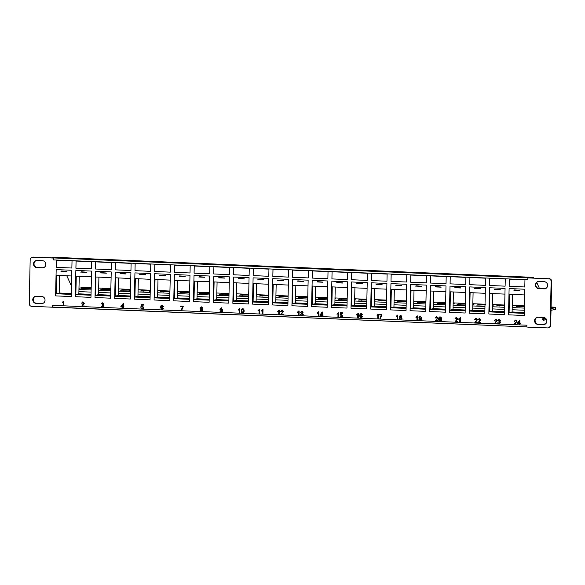 <?xml version="1.0" encoding="UTF-8"?>
<svg xmlns="http://www.w3.org/2000/svg" width="585" height="585" viewBox="0 0 585 585"><rect width="100%" height="100%" fill="white"/><g stroke="black" fill="none" stroke-linecap="round" stroke-linejoin="round"><path stroke-width="0.88" d="M547.611 285.436A3.583 3.422 -101.6 0 0 544.262 281.721L538.836 281.495A3.583 3.422 -101.6 0 0 535.348 285.341A3.583 3.422 -101.6 0 0 538.683 288.639L544.109 288.866A3.583 3.422 -101.6 0 0 547.611 285.436M63.816 305.706L63.253 305.684L63.326 302.116L62.295 302.752L62.31 302.211L63.911 301.129L63.816 305.706L63.268 305.677L63.341 302.116M83.794 303.235L83.026 302.452L81.6 303.162L83.033 301.933L84.357 303.249L82.207 305.889L84.357 305.977L84.342 306.562L81.476 306.445L83.794 303.235L82.756 302.474M82.58 301.962L81.615 303.162L82.163 303.242M102.719 306.862L103.603 305.992L102.434 305.151L102.507 304.624L103.421 303.966L102.77 303.286L101.454 303.878L102.763 302.759L103.984 303.973L103.37 304.851L104.167 306.014L102.689 307.388L101.351 306.043L102.967 306.847M102.741 306.862L103.625 305.984L102.434 305.151L102.521 304.624M102.784 303.279L103.443 303.966L102.858 304.609M103.077 307.366L101.373 306.043M122.755 308.171L122.777 307.059L120.868 306.979L120.883 306.394L123.413 303.681L123.355 306.496L123.918 306.518L123.318 308.193L122.755 308.171L122.799 307.052L120.883 306.971L123.033 303.666M141.424 304.434L140.927 306.759L142.25 306.46L143.106 307.483L142.206 308.514L143.091 307.491L142.235 306.46L140.912 306.759L141.409 304.434L143.493 304.522L143.479 305.107L141.855 305.041L141.614 306.211L142.396 305.94L143.654 307.476L143.296 308.536L142.17 309.041L140.839 307.695L142.418 308.5M141.614 306.211L142.396 305.94L141.614 306.211M142.192 309.041L140.853 307.695M163.376 306.467L161.606 305.882L161.05 307.381L162.133 306.825L163.398 308.368L161.979 309.874L160.487 307.608L160.999 305.714L162.14 305.238L163.376 306.467L161.621 305.882M162.316 309.845L160.502 307.6L161.021 305.706L161.745 305.268M239.799 313.07L239.236 313.048L239.309 309.48L238.285 310.116L239.536 308.478L239.799 313.07M241.254 310.869C241.144 309.597 241.627 308.843 242.709 308.609C243.777 308.931 244.223 309.721 244.062 310.993C244.172 312.266 243.689 313.019 242.607 313.246L241.642 312.763L241.269 310.869C241.159 309.589 241.642 308.836 242.724 308.609M242.965 313.216L241.656 312.763L241.269 310.869M378.202 318.862L377.749 318.84L377.822 315.22L376.894 315.893L378.298 314.225L378.202 318.862L377.764 318.84L377.837 315.213M379.424 314.927L379.438 314.394L381.771 314.489L381.764 314.927L380.308 318.949L379.855 318.927L381.303 315.008L379.424 314.927L379.453 314.394M397.734 319.681L397.171 319.651L397.244 316.09L396.213 316.719L396.228 316.178L397.829 315.103L397.734 319.681L397.186 319.651L397.259 316.083M400.542 319.856L399.182 318.386L400.038 317.26L399.379 316.324L400.63 315.22L401.851 316.441L401.186 317.311L401.975 318.525L400.542 319.856L399.167 318.394L400.023 317.26L399.394 316.317L400.652 315.22M400.257 315.249L400.63 315.22M417.471 320.507L416.908 320.478L416.988 316.916L415.957 317.545L415.972 317.004L417.566 315.929L417.471 320.507L416.929 320.478L417.003 316.909M420.184 320.149L421.171 318.474L420.154 319.03L418.94 317.509L420.322 316.046L421.741 318.298C421.843 319.651 421.31 320.441 420.147 320.675L418.955 319.454L420.41 320.127M420.176 319.03L418.962 317.501L419.986 316.068M420.162 320.675L418.977 319.447M457.755 321.604L457.741 322.189L454.874 322.072L457.192 318.854L456.424 318.079L454.998 318.788L456.432 317.553L457.755 318.876L455.613 321.516L457.755 321.604M455.986 317.589L455.013 318.781L455.561 318.862M460.329 322.298L459.766 322.276L459.839 318.708L458.815 319.344L458.83 318.803L460.424 317.721L460.329 322.298L459.781 322.269L459.861 318.708M477.499 322.43L477.484 323.015L474.618 322.898L476.936 319.681L476.168 318.905L474.742 319.615L476.175 318.379L477.499 319.702L475.349 322.342L477.499 322.43M475.722 318.415L474.757 319.607L475.305 319.688M478.055 322.635L480.329 319.82L479.539 319.044L478.113 319.754L479.546 318.525L480.87 319.841L478.727 322.481L480.87 322.569L480.855 323.154L477.989 323.037L480.307 319.827L479.276 319.066M479.1 318.554L478.135 319.754L478.676 319.834M497.235 323.256L497.228 323.841L494.354 323.724L496.68 320.507L495.912 319.732L494.486 320.441L495.919 319.205L497.235 320.529L495.093 323.169L497.235 323.256M495.466 319.242L494.5 320.434L495.042 320.514M499.239 323.454L500.124 322.584L498.954 321.743L499.02 321.216L499.941 320.558L499.283 319.878L497.974 320.47L499.283 319.351L500.504 320.565L499.882 321.443L500.687 322.606L499.21 323.98L497.872 322.635L499.48 323.439M499.254 323.454L500.138 322.576L498.954 321.743L499.042 321.216M499.305 319.871L499.956 320.558L499.371 321.202M498.932 319.373L497.989 320.463L498.537 320.543M499.224 323.98L497.886 322.635M516.979 324.083L516.965 324.668L514.098 324.551L516.416 321.333L515.648 320.558L514.222 321.267L515.656 320.032L516.979 321.355L514.837 323.995L516.979 324.083M515.209 320.068L515.656 320.032M519.275 324.763L519.297 323.651L517.381 323.571L517.396 322.986L519.933 320.273L519.875 323.088L520.431 323.11L520.423 323.695L519.86 323.673L519.838 324.785L519.275 324.763L519.312 323.644L517.403 323.563L519.553 320.258M75.911 268.201L91.567 268.859L91.713 261.707L76.057 261.056L75.911 268.201L91.567 268.851M95.772 261.875L95.618 269.02L111.26 269.678L111.406 262.533L95.75 261.875L95.604 269.027L111.26 269.678M115.296 269.853L130.952 270.504L131.099 263.36L115.442 262.702L115.296 269.853L130.952 270.504M135.157 263.528L135.003 270.672L150.645 271.33L150.791 264.179L135.135 263.528L134.989 270.672L150.645 271.323M154.681 271.498L170.337 272.157L170.484 265.005L154.828 264.347L154.681 271.498L170.337 272.149M174.374 272.325L190.03 272.976L190.176 265.831L174.52 265.173L174.374 272.325L190.03 272.976M194.235 265.999L194.081 273.144L209.722 273.802L209.869 266.65L194.213 265.999L194.066 273.144L209.722 273.795M213.759 273.97L229.415 274.628L229.561 267.477L213.905 266.818L213.759 273.97L229.415 274.621M233.62 267.645L233.466 274.789L249.108 275.447L249.254 268.303L233.598 267.645L233.452 274.796L249.108 275.447M253.312 268.471L253.159 275.615L268.8 276.274L268.946 269.122L253.29 268.471L253.144 275.615L268.8 276.266M272.837 276.442L288.493 277.1L288.639 269.948L272.983 269.297L272.837 276.442L288.493 277.093M292.697 270.116L292.544 277.261L308.185 277.919L308.332 270.775L292.675 270.116L292.529 277.268L308.185 277.919M312.222 278.087L327.878 278.745L328.024 271.594L312.368 270.943L312.222 278.087L327.878 278.745M332.083 271.769L331.929 278.913L347.57 279.571L347.717 272.42L332.061 271.769L331.914 278.913L347.57 279.564M351.775 272.588L351.622 279.732L367.263 280.39L367.417 273.246L351.753 272.588L351.607 279.74L367.263 280.39M371.299 280.566L386.956 281.217L387.109 274.072L371.453 273.414L371.299 280.566L386.956 281.217M391.16 274.241L391.007 281.385L406.648 282.043L406.802 274.892L391.146 274.241L390.992 281.385L406.648 282.036M410.685 282.211L426.341 282.869L426.494 275.718L410.838 275.06L410.685 282.211L426.341 282.862M430.545 275.886L430.392 283.03L446.033 283.688L446.187 276.544L430.531 275.886L430.377 283.038L446.033 283.688M450.238 276.712L450.084 283.857L465.726 284.515L465.879 277.363L450.223 276.712L450.07 283.857L465.726 284.507M469.762 284.683L485.418 285.341L485.572 278.189L469.916 277.531L469.762 284.683L485.418 285.334M489.623 278.358L489.469 285.502L505.111 286.16L505.264 279.016L489.608 278.358L489.455 285.509L505.111 286.16M509.147 286.328L524.803 286.986L524.957 279.835L509.301 279.184L509.147 286.328L524.803 286.979M91.523 271.089L75.86 270.438L75.311 296.705L90.968 297.363L91.523 271.089L75.86 270.438L75.743 276.157L91.399 276.807L91.523 271.089M56.387 260.23L56.233 267.374L71.875 268.032L72.021 260.888L56.365 260.23L56.218 267.374L71.875 268.032M71.823 270.27L56.167 269.612L55.619 295.886L71.275 296.536L71.823 270.27L56.167 269.612L56.05 275.33L71.706 275.988L71.823 270.27M36.116 303.381L41.542 303.608A3.583 3.422 -101.6 0 0 45.045 300.178A3.583 3.422 -101.6 0 0 41.696 296.463L36.263 296.237A3.583 3.422 -101.6 0 0 32.782 300.083A3.583 3.422 -101.6 0 0 36.116 303.381L42.047 303.505A3.583 3.422 -101.6 0 0 42.588 303.483M543.516 317.465L538.083 317.231A3.583 3.422 -101.6 0 0 534.595 321.085A3.583 3.422 -101.6 0 0 537.937 324.382L543.363 324.609A3.583 3.422 -101.6 0 0 546.865 321.18A3.583 3.422 -101.6 0 0 543.516 317.465M36.862 267.645L42.295 267.871A3.583 3.422 -101.6 0 0 45.798 264.435A3.583 3.422 -101.6 0 0 42.442 260.72L37.016 260.493A3.583 3.422 -101.6 0 0 33.528 264.34A3.583 3.422 -101.6 0 0 36.862 267.645L42.793 267.769A3.583 3.422 -101.6 0 0 43.341 267.74M53.535 258.051L32.694 257.181A2.581 2.464 -101.6 0 0 30.171 259.652L29.25 303.652A2.581 2.464 -101.6 0 0 31.663 306.328L52.504 307.198L52.54 305.348L526.888 325.194L526.844 327.052L547.684 327.922A2.581 2.464 -101.6 0 0 550.207 325.45L551.128 281.451A2.581 2.464 -101.6 0 0 548.715 278.774L527.875 277.904L527.838 279.754L53.491 259.908A1.857 0.534 -87.6 0 1 54.032 257.956L53.535 258.051L53.491 259.908M95.048 295.388L110.704 296.039L110.66 298.189L111.216 271.915L95.56 271.257L95.004 297.531L110.66 298.189L95.004 297.531L95.048 295.388L95.552 295.286L95.933 276.998L95.552 295.286L98.558 294.664L98.923 277.122M114.74 296.207L130.396 296.866L130.353 299.008L130.908 272.742L115.252 272.083L114.697 298.357L130.353 299.008L114.697 298.357L114.74 296.207L115.245 296.105L115.625 277.824L115.245 296.105L118.25 295.491L118.616 277.948M134.433 297.034L150.089 297.692L150.045 299.834L150.601 273.561L134.945 272.91L134.389 299.176L150.045 299.834L134.389 299.176L134.433 297.034L134.938 296.931L135.318 278.65L134.938 296.931L137.943 296.317L138.309 278.774M154.126 297.86L169.782 298.511L169.738 300.661L170.293 274.387L154.637 273.729L154.082 300.003L169.738 300.661L154.082 300.003L154.126 297.86L154.63 297.758L155.01 279.469L154.63 297.758L157.636 297.136L158.001 279.593M173.818 298.679L189.474 299.337L189.43 301.48L189.986 275.213L174.33 274.555L173.774 300.829L189.43 301.48L173.774 300.829L173.818 298.679L174.323 298.577L174.703 280.295L174.323 298.577L177.328 297.962L177.694 280.42M193.511 299.505L209.167 300.163L209.123 302.306L209.679 276.032L194.023 275.381L193.467 301.648L209.123 302.306L193.467 301.648L193.511 299.505L194.015 299.403L194.395 281.122L194.015 299.403L197.021 298.789L197.386 281.246M213.203 300.332L228.859 300.983L228.815 303.132L229.371 276.859L213.715 276.208L213.159 302.474L228.815 303.132L213.159 302.474L213.203 300.332L213.708 300.229L214.088 281.941L213.708 300.229L216.713 299.608L217.079 282.072M232.896 301.158L248.552 301.809L248.508 303.951L249.064 277.685L233.408 277.027L232.852 303.301L248.508 303.951L232.852 303.301L232.896 301.158L233.4 301.048L233.781 282.767L233.4 301.048L236.406 300.434L236.771 282.891M252.588 301.977L268.244 302.635L268.201 304.778L268.756 278.504L253.1 277.853L252.544 304.12L268.201 304.778L252.544 304.12L252.588 301.977L253.093 301.875L253.473 283.593L253.093 301.875L256.098 301.26L256.464 283.718M272.281 302.803L287.937 303.454L287.893 305.604L288.449 279.33L272.793 278.679L272.237 304.946L287.893 305.604L272.237 304.946L272.281 302.803L272.786 302.701L273.166 284.412L272.786 302.701L275.791 302.079L276.157 284.544M291.973 303.63L307.63 304.28L307.586 306.423L308.141 280.156L292.485 279.498L291.93 305.772L307.586 306.423L291.93 305.772L291.973 303.63L292.478 303.527L292.858 285.239L292.478 303.527L295.483 302.906L295.849 285.363M311.666 304.449L327.329 305.107L327.278 307.249L327.834 280.983L312.178 280.325L311.622 306.598L327.278 307.249L311.622 306.598L311.666 304.449L312.171 304.346L312.551 286.065L312.171 304.346L315.176 303.732L315.542 286.189M331.366 305.275L347.022 305.933L346.971 308.076L347.527 281.802L331.87 281.151L331.315 307.417L346.971 308.076L331.315 307.417L331.366 305.275L331.863 305.173L332.243 286.891L331.863 305.173L334.869 304.551L335.234 287.016M351.058 306.101L366.715 306.752L366.663 308.902L367.219 282.628L351.563 281.97L351.007 308.244L366.663 308.902L351.007 308.244L351.058 306.101L351.556 305.999L351.936 287.71L351.556 305.999L354.561 305.377L354.927 287.835M370.751 306.92L386.407 307.578L386.356 309.721L386.912 283.454L371.256 282.796L370.7 309.07L386.356 309.721L370.7 309.07L370.751 306.92L371.248 306.818L371.629 288.537L371.248 306.818L374.254 306.204L374.619 288.661M390.444 307.747L406.1 308.405L406.048 310.547L406.604 284.273L390.948 283.623L390.392 309.889L406.048 310.547L390.392 309.889L390.444 307.747L390.941 307.644L391.321 289.363L390.941 307.644L393.946 307.03L394.312 289.487M410.136 308.573L425.792 309.224L425.741 311.374L426.297 285.1L410.641 284.442L410.085 310.715L425.741 311.374L410.085 310.715L410.136 308.573L410.633 308.47L411.014 290.182L410.633 308.47L413.639 307.849L414.004 290.306M429.829 309.392L445.485 310.05L445.434 312.193L445.989 285.926L430.333 285.268L429.778 311.542L445.434 312.193L429.778 311.542L429.829 309.392L430.326 309.289L430.706 291.008L430.326 309.289L433.331 308.675L433.697 291.133M449.521 310.218L465.177 310.876L465.126 313.019L465.682 286.745L450.026 286.094L449.47 312.361L465.126 313.019L449.47 312.361L449.521 310.218L450.019 310.116L450.399 291.835L450.019 310.116L453.024 309.502L453.39 291.959M469.214 311.044L484.87 311.695L484.819 313.845L485.374 287.571L469.718 286.913L469.163 313.187L484.819 313.845L469.163 313.187L469.214 311.044L469.711 310.942L470.091 292.654L469.711 310.942L472.717 310.321L473.082 292.785M488.906 311.871L504.562 312.522L504.511 314.664L505.067 288.398L489.411 287.74L488.855 314.013L504.511 314.664L488.855 314.013L488.906 311.871L489.404 311.761L489.784 293.48L489.404 311.761L492.409 311.147L492.775 293.604M508.599 312.69L524.255 313.348L524.204 315.49L524.76 289.217L509.104 288.566L508.548 314.832L524.204 315.49L508.548 314.832L508.599 312.69L509.096 312.587L509.476 294.306L509.096 312.587L512.102 311.973L512.467 294.43M440.022 321.509L439.072 321.019L438.684 319.132C438.56 317.852 439.042 317.099 440.125 316.873C441.185 317.194 441.638 317.984 441.478 319.249C441.587 320.529 441.105 321.282 440.022 321.509L439.057 321.026L438.67 319.132C438.574 317.852 439.057 317.099 440.139 316.873L439.774 316.902M438.011 320.777L438.004 321.362L435.13 321.245L437.448 318.028L436.688 317.253L435.255 317.962L436.688 316.726L438.011 318.05L435.869 320.69L438.011 320.777M436.242 316.763L435.277 317.955L435.818 318.035M362.481 314.796L360.711 314.211L360.155 315.717L361.23 315.154L362.495 316.697L361.077 318.203L359.585 315.937L360.104 314.043L361.237 313.575L362.481 314.796L360.726 314.211M360.938 315.183L360.155 315.717M361.077 318.203L359.599 315.937L360.119 314.043L361.259 313.567M360.85 313.604L361.237 313.575M358.247 318.028L357.684 318.006L357.757 314.438L356.733 315.066L356.748 314.533L358.342 313.45L358.247 318.028L357.706 317.999L357.779 314.438M341.289 316.851L342.196 315.82L341.333 314.796L340.017 315.088L340.514 312.763L342.598 312.851L342.583 313.436L340.96 313.37L340.711 314.547L341.501 314.269L342.759 315.805L342.4 316.865L341.274 317.377L339.936 316.024L341.538 316.829M342.196 315.82L341.355 314.788L340.031 315.088L340.529 312.763M341.289 317.37L339.958 316.024M338.503 317.202L337.947 317.18L338.02 313.611L336.989 314.247L338.24 312.609L338.503 317.202M321.86 316.507L321.882 315.388L319.966 315.308L319.98 314.723L322.518 312.01L322.459 314.825L323.022 314.847L322.423 316.529L321.86 316.507L321.896 315.388L319.988 315.308L322.138 311.995M318.767 316.375L318.203 316.353L318.277 312.785L317.253 313.421L317.26 312.88L318.862 311.798L318.767 316.375L318.218 316.346L318.291 312.785M302.708 314.32L301.838 315.191L302.708 314.32L301.538 313.48L302.525 312.302L301.875 311.615L300.558 312.207L301.867 311.088L303.089 312.302L302.474 313.187L303.271 314.35L301.794 315.724L300.456 314.372L302.087 315.176M302.723 314.313L301.538 313.48M301.809 315.717L300.471 314.372M299.023 315.549L298.46 315.527L298.533 311.959L297.509 312.595L297.524 312.054L299.118 310.971L299.023 315.549L298.474 315.52L298.533 311.959M283.454 314.306L283.447 314.898L280.573 314.774L282.891 311.564L282.124 310.789L280.698 311.491L282.131 310.262L283.454 311.578L281.312 314.218L283.454 314.306M281.685 310.299L282.131 310.262M279.279 314.723L278.716 314.701L278.796 311.132L277.765 311.768L277.78 311.227L279.381 310.145L279.279 314.723L278.738 314.693L278.796 311.132M262.914 314.035L262.351 314.013L262.424 310.445L261.4 311.081L261.415 310.54L263.009 309.465L262.914 314.035L262.373 314.013L262.424 310.445M259.543 313.896L258.98 313.874L259.053 310.306L258.029 310.942L258.036 310.401L259.638 309.319L259.543 313.896L258.994 313.867L259.053 310.306M222.073 310.145L221.101 311.812L222.073 310.145L221.057 310.701L219.843 309.173L221.218 307.71L222.636 309.97C222.739 311.322 222.205 312.112 221.042 312.346L219.858 311.118L221.305 311.798M221.057 310.701L219.858 309.173L221.232 307.71M221.042 312.346L219.872 311.118M200.918 308.931L200.275 307.995L201.532 306.891L202.746 308.112L202.081 308.982L202.878 310.189L201.437 311.52L200.063 310.057L200.94 308.931L200.289 307.988L201.547 306.884M201.152 306.92L201.532 306.891M201.84 311.491L200.077 310.057L200.94 308.931M180.377 306.65L180.385 306.065L183.2 306.182L183.193 306.657L181.533 310.635L180.97 310.606L182.622 306.745L180.377 306.65L180.407 306.065M52.504 307.198L526.851 326.92L53.045 307.088A1.857 0.534 -87.6 0 1 53.001 307.088L53.001 307.088A1.857 0.534 -87.6 0 1 52.54 305.348M548.715 278.774L527.875 277.904M76.24 276.178L75.86 294.46L76.24 276.178M56.548 275.352L56.167 293.633L56.548 275.352M538.288 281.517A3.583 3.422 -101.6 0 0 539.18 288.537L544.613 288.763A3.583 3.422 -101.6 0 0 545.154 288.741M35.722 296.259A3.583 3.422 -101.6 0 0 36.614 303.279M537.542 317.26A3.583 3.422 -101.6 0 0 538.434 324.28L543.86 324.507A3.583 3.422 -101.6 0 0 544.408 324.485M36.467 260.515A3.583 3.422 -101.6 0 0 37.367 267.535M32.117 257.224L32.621 257.122A2.581 2.464 78.4 0 1 33.191 257.078L32.694 257.181M533.286 278.007L533.403 277.487L531.575 277.275L56.138 257.385L52.058 257.612L54.076 257.941A1.857 0.534 -87.6 0 0 54.032 257.956L33.191 257.078M549.213 278.672A2.581 2.464 78.4 0 1 551.626 281.348L551.128 281.451M550.207 325.45L550.704 325.348L551.626 281.348M550.704 325.348A2.581 2.464 78.4 0 1 548.759 327.775L548.255 327.878M533.293 277.539L528.416 277.795L54.076 257.941M509.316 279.184L509.162 286.328M469.93 277.539L469.777 284.683M410.853 275.06L410.699 282.204M371.468 273.414L371.314 280.559M312.39 270.943L312.236 278.087M273.005 269.297L272.851 276.442M213.927 266.826L213.774 273.97M174.542 265.173L174.388 272.317M154.849 264.347L154.696 271.491M115.464 262.702L115.311 269.846M76.079 261.056L75.926 268.201M520.423 323.695L519.86 323.673M519.838 324.785L519.29 324.763M519.312 323.066L519.363 321.414L518.091 323.015L519.312 323.066L519.341 321.414M516.965 324.66L514.113 324.543L516.438 321.333L515.648 320.558M514.785 321.34L514.244 321.26L515.67 320.032M499.334 321.692L498.968 321.735L499.334 321.692M497.228 323.841L494.376 323.717L496.694 320.507L495.912 319.732M480.863 323.154L478.011 323.037L478.077 322.627M477.484 323.015L474.632 322.891L476.95 319.681L476.168 318.905M458.83 319.337L460.081 317.706M457.741 322.189L454.889 322.064L457.207 318.854L456.424 318.079M440.052 320.975L440.936 319.22L440.125 317.399L439.532 317.684L439.233 319.154L440.198 320.968M440.936 319.22L440.125 317.399L439.518 317.692M440.037 320.982L440.914 319.227M438.004 321.362L435.152 321.238L437.47 318.028L436.688 317.253M420.205 320.149L421.171 318.474M420.359 318.511L421.207 317.582L420.191 316.587L419.503 317.56L420.571 318.489M420.337 318.511L421.193 317.589L420.396 316.573M415.972 317.545L417.222 315.907M400.571 319.322L401.434 318.489L400.593 317.56L399.73 318.401L400.805 319.308M400.645 315.746L399.943 316.346L400.608 317.041L401.303 316.426L400.63 315.746L401.303 316.426M400.835 317.019L401.288 316.434M400.557 319.33L401.412 318.489L400.593 317.56M396.235 316.719L397.478 315.088M380.308 318.942L379.87 318.927L381.325 315.001L379.446 314.927M376.916 315.885L378.02 314.211M361.062 317.67L361.954 316.69L361.084 315.673L360.133 316.587L361.274 317.655M361.954 316.69L361.084 315.673M361.047 317.677L361.932 316.69M356.748 315.066L357.998 313.436M341.304 316.843L342.21 315.812M341.355 314.788L340.594 315.169L341.355 314.788M342.583 313.436L340.96 313.37M338.503 317.194L337.962 317.172L338.035 313.611M337.011 314.24L338.254 312.609M323.008 315.432L322.459 315.41M322.423 316.522L321.874 316.5M321.911 314.796L321.947 313.15L320.675 314.752L321.896 314.803L321.925 313.158M317.267 313.414L318.518 311.783M301.553 313.48L301.626 312.96M302.525 312.302L301.889 311.615M301.706 312.96L302.54 312.295M301.121 312.28L300.573 312.207L301.882 311.081M297.524 312.587L298.774 310.957M283.447 314.891L280.595 314.774L282.913 311.564L282.124 310.789M281.261 311.571L280.72 311.491L282.153 310.262M277.787 311.761L279.03 310.13M261.415 311.074L262.665 309.443M258.043 310.935L259.294 309.304M242.79 312.704L243.499 310.964L242.687 309.143L242.117 309.428L241.817 310.891L242.621 312.719L243.521 310.964L242.709 309.136L242.102 309.428M239.236 313.048L239.309 309.48M238.3 310.108L239.55 308.478M239.799 313.063L239.25 313.041M221.254 310.174L222.11 309.253L221.291 308.244L220.399 309.231L221.452 310.167M221.305 308.244L222.11 309.253M221.24 310.182L222.088 309.26M201.854 311.491L201.459 311.52M201.489 309.231L200.626 310.072L201.452 310.993L202.33 310.16L201.474 309.238L202.33 310.16M201.715 310.971L202.315 310.16M201.518 308.704L202.205 308.098L201.306 307.432L200.838 308.017L201.723 308.69M201.503 308.704L202.183 308.105L201.525 307.417M181.533 310.628L180.984 310.606L182.644 306.737L180.392 306.65M161.05 307.381L162.147 306.825M161.957 309.341L162.849 308.353L161.738 307.359L161.036 308.251L162.191 309.319M161.943 309.341L162.835 308.361L161.965 307.344M142.25 306.46L141.49 306.84L142.25 306.46M143.479 305.099L141.877 305.034M123.903 307.103L123.34 307.081M123.318 308.193L122.77 308.171M122.791 306.474L122.843 304.822L121.57 306.423L122.791 306.474L122.828 304.822M102.821 305.099L102.455 305.143L102.821 305.099M102.017 303.951L101.468 303.871L102.777 302.752M103.084 307.359L102.704 307.388M84.342 306.562L81.49 306.438L83.809 303.227M62.317 302.745L63.56 301.114M71.341 293.524L59.173 293.019L55.663 293.736L71.319 294.394L71.275 296.536L55.619 295.886L55.663 293.736M59.173 293.019L59.538 275.476M66.99 271.374L61.454 270.979M60.95 271.25L66.982 271.498L61.454 271.147M91.033 294.35L78.865 293.838L75.355 294.562L91.011 295.22L90.968 297.363L75.311 296.705L75.355 294.562M78.865 293.838L79.231 276.303M86.682 272.2L81.147 271.798M80.642 272.076L86.675 272.325L81.147 271.966M110.726 295.176L98.558 294.664M95.435 276.976L95.56 271.257L111.216 271.915L111.091 277.634L95.435 276.976M106.375 273.027L100.839 272.625M100.335 272.895L106.368 273.151L100.839 272.793M130.418 295.995L118.25 295.491M115.128 277.802L115.252 272.083L130.908 272.742L130.784 278.46L115.128 277.802M126.067 273.846L120.532 273.451M120.027 273.721L126.06 273.97L120.532 273.619M150.111 296.822L137.943 296.317M134.821 278.628L134.945 272.91L150.601 273.561L150.477 279.279L134.821 278.628M145.76 274.672L140.224 274.277M139.72 274.548L145.753 274.796L140.224 274.438M169.804 297.648L157.636 297.136M154.513 279.447L154.637 273.729L170.293 274.387L170.169 280.105L154.513 279.447M165.453 275.498L159.917 275.096M159.412 275.367L165.445 275.623L159.917 275.264M189.496 298.474L177.328 297.962M174.206 280.273L174.33 274.555L189.986 275.213L189.862 280.932L174.206 280.273M185.145 276.325L179.61 275.923M179.105 276.193L185.138 276.442L179.61 276.091M209.189 299.293L197.021 298.789M193.898 281.1L194.023 275.381L209.679 276.032L209.554 281.751L193.898 281.1M204.838 277.144L199.302 276.749M198.798 277.019L204.83 277.268L199.302 276.917M228.881 300.12L216.713 299.608M213.591 281.926L213.715 276.208L229.371 276.859L229.247 282.577L213.591 281.926M224.53 277.97L218.995 277.568M218.49 277.838L224.523 278.094L218.995 277.736M248.574 300.946L236.406 300.434M233.283 282.745L233.408 277.027L249.064 277.685L248.939 283.403L233.283 282.745M244.223 278.796L238.695 278.394M238.19 278.665L244.216 278.921L238.687 278.562M268.266 301.765L256.098 301.26M252.976 283.571L253.1 277.853L268.756 278.504L268.632 284.23L252.976 283.571M263.915 279.615L258.387 279.22M257.883 279.491L263.908 279.74L258.38 279.389M287.959 302.591L275.791 302.079M272.668 284.398L272.793 278.679L288.449 279.33L288.325 285.049L272.668 284.398M283.608 280.442L278.08 280.039M277.575 280.31L283.601 280.566L278.072 280.208M307.651 303.418L295.483 302.906M292.361 285.217L292.485 279.498L308.141 280.156L308.017 285.875L292.361 285.217M303.301 281.268L297.772 280.866M297.268 281.136L303.293 281.392L297.765 281.034M327.344 304.237L315.176 303.732M312.054 286.043L312.178 280.325L327.834 280.983L327.71 286.701L312.054 286.043M322.993 282.087L317.465 281.692M316.96 281.963L322.986 282.211L317.458 281.86M347.037 305.063L334.869 304.551M331.746 286.869L331.87 281.151L347.527 281.802L347.402 287.52L331.746 286.869M342.686 282.913L337.157 282.511M336.653 282.782L342.678 283.038L337.15 282.679M366.729 305.889L354.561 305.377M351.439 287.688L351.563 281.97L367.219 282.628L367.095 288.346L351.439 287.688M362.378 283.74L356.85 283.337M356.345 283.608L362.371 283.864L356.843 283.506M386.422 306.708L374.254 306.204M371.131 288.515L371.256 282.796L386.912 283.454L386.787 289.173L371.131 288.515M382.071 284.559L376.543 284.164M376.038 284.434L382.063 284.683L376.535 284.332M406.114 307.534L393.946 307.03M390.824 289.341L390.948 283.623L406.604 284.273L406.48 289.992L390.824 289.341M401.763 285.385L396.235 284.99M395.731 285.261L401.756 285.509L396.228 285.151M425.807 308.361L413.639 307.849M410.516 290.16L410.641 284.442L426.297 285.1L426.172 290.818L410.516 290.16M421.456 286.211L415.928 285.809M415.423 286.08L421.449 286.336L415.92 285.977M445.499 309.187L433.331 308.675M430.209 290.986L430.333 285.268L445.989 285.926L445.865 291.644L430.209 290.986M441.148 287.038L435.62 286.635M435.116 286.906L441.148 287.155L435.613 286.804M465.192 310.006L453.024 309.502M449.902 291.813L450.026 286.094L465.682 286.745L465.558 292.463L449.902 291.813M460.841 287.857L455.313 287.462M454.808 287.732L460.841 287.981L455.305 287.63M484.885 310.832L472.717 310.321M469.594 292.639L469.718 286.913L485.374 287.571L485.25 293.29L469.594 292.639M480.534 288.683L475.005 288.281M474.501 288.551L480.534 288.807L474.998 288.449M504.577 311.659L492.409 311.147M489.287 293.458L489.411 287.74L505.067 288.398L504.943 294.116L489.287 293.458M500.226 289.509L494.698 289.107M494.193 289.378L500.226 289.633L494.691 289.275M524.27 312.478L512.102 311.973M508.979 294.284L509.104 288.566L524.76 289.217L524.635 294.942L508.979 294.284M519.919 290.328L514.39 289.933M513.886 290.204L519.919 290.452L514.383 290.101M536.73 282.496L539.494 288.551M530.983 277.67L528.372 277.802L530.975 277.912M545.703 323.761L542.383 324.448M51.356 307.154L53.769 307.125M528.979 327.198L527.341 327.066M551.019 310.299L555.406 309.399L555.436 307.688A7.166 0.497 1.2 0 0 555.75 307.556A7.166 0.497 1.2 0 0 551.092 306.993M551.055 308.587L555.436 307.688M128.861 289.458L126.338 289.48L128.883 289.443M128.407 289.495L127.947 289.378M126.674 289.429L127.515 289.517M127.157 289.604L126.784 289.553L127.157 289.582M127.047 289.575L126.338 289.517M127.033 289.407L126.623 289.414M147.471 290.167L146.001 290.365L147.471 290.167M168.158 291.103L165.387 291.176L168.188 291.089M167.712 291.133L167.259 291.023M166.33 291.045L166.791 291.147M166.549 291.14L165.884 291.081L166.389 290.994M185.16 291.937L186.988 291.82L185.876 292.039M186.988 291.849L187.683 291.973M266.168 295.264L263.974 295.176L266.168 295.323M264.537 295.33L263.974 295.176L264.574 295.162M385.676 300.142L384.63 300.354L385.881 300.207M403.328 301.099L400.996 301.034L403.328 301.099M405.325 300.961L404.279 301.173L405.529 301.026M422.962 301.948L421.032 301.809L422.962 301.889M421.741 301.904L421.032 301.809L421.741 301.845M421.748 301.809L421.375 301.75M424.973 301.787L423.928 301.999L425.185 301.853M443.225 302.613L440.783 302.577L443.225 302.664M442.779 302.642L442.406 302.54M442.187 302.628L442.83 302.701M441.434 302.73L440.783 302.635L441.375 302.569M465.762 303.513L465.331 303.469M463.386 303.578L463.839 303.666M481.287 304.142L480.241 304.354L481.492 304.207M485.411 304.332L485.023 304.295M483.034 304.397L483.488 304.492M500.182 304.961L502.559 305.026L500.182 304.961M500.051 305.114L500.504 305.202M522.332 306.043L522.785 306.138M521.842 305.904L519.319 305.926L521.864 305.889M521.396 305.94L520.935 305.823M520.05 305.838L520.496 305.933M520.138 306.05L519.765 305.999L520.138 306.021M520.028 306.021L519.319 305.955M519.999 305.904L519.612 305.86M502.683 305.224L503.137 305.311M107.201 288.522L109.578 288.588L107.201 288.522M106.675 288.697L107.062 288.69M110.857 288.968L104.101 288.683L100.847 289.356L110.85 289.239M110.843 289.553L109.965 289.736L110.836 289.772M91.165 288.142L84.32 287.857L81.066 288.522L91.158 288.412M91.15 288.705L90.178 288.91L91.143 288.946M78.982 288.273L81.096 287.842A7.166 0.497 1.2 0 1 90.039 287.696L91.172 287.747M98.697 288.061L110.865 288.573M118.389 288.888L130.557 289.392M138.082 289.707L150.25 290.219M157.774 290.533L169.942 291.045M177.467 291.359L189.635 291.864M197.16 292.178L209.328 292.69M216.852 293.005L229.02 293.516M236.545 293.831L248.713 294.335M256.237 294.65L268.405 295.162M275.93 295.476L288.098 295.988M295.622 296.302L307.79 296.807M315.315 297.129L327.483 297.633M335.008 297.948L347.176 298.46M354.7 298.774L366.868 299.286M374.393 299.6L386.561 300.105M394.085 300.419L406.253 300.931M413.778 301.246L425.946 301.758M433.47 302.072L445.638 302.577M453.163 302.891L465.331 303.403M472.855 303.717L485.023 304.229M492.548 304.544L504.716 305.048M512.241 305.363L524.409 305.875M130.55 289.787L123.888 289.509L120.627 290.182L130.543 290.065M130.535 290.401L129.746 290.562L130.528 290.599M150.243 290.613L143.669 290.343L140.415 291.008L150.235 290.884M150.228 291.25L149.533 291.389L150.221 291.418M169.935 291.44L163.456 291.169L160.195 291.835L169.928 291.71M169.921 292.09L169.314 292.215L169.913 292.244M189.628 292.266L183.237 291.995L179.983 292.661L189.62 292.537M189.613 292.939L189.094 293.048L189.606 293.07M209.32 293.085L203.017 292.822L199.763 293.495L209.313 293.356M209.306 293.787L208.882 293.875L209.298 293.889M229.013 293.911L222.805 293.648L219.543 294.321L229.006 294.182M248.705 294.738L242.585 294.482L239.331 295.147L248.698 295.008M268.398 295.557L262.373 295.308L259.111 295.973L268.391 295.834M288.091 296.383L282.153 296.134L278.899 296.807L288.083 296.654M295.608 296.792L296.003 296.712L295.615 296.697M307.783 297.209L301.933 296.961L298.679 297.633L307.776 297.48M315.3 297.641L315.783 297.538L315.308 297.524M327.476 298.028L321.721 297.787L318.459 298.46L327.468 298.306M334.993 298.489L335.563 298.372L335 298.343M347.168 298.855L341.501 298.621L338.247 299.286L347.161 299.125M354.685 299.33L355.351 299.198L354.693 299.169M366.861 299.681L361.289 299.447L358.027 300.112L366.853 299.951M374.378 300.178L375.131 300.025L374.385 299.995M386.553 300.5L381.069 300.273L377.815 300.946L386.546 300.778M394.071 301.026L394.919 300.851L394.078 300.814M406.246 301.326L400.849 301.099L397.595 301.772L406.239 301.597M413.763 301.875L414.699 301.677L413.77 301.641M425.938 302.152L420.637 301.926L417.376 302.599L425.931 302.423M433.456 302.723L434.479 302.511L433.463 302.467M445.631 302.971L440.417 302.759L437.163 303.425L445.624 303.249M453.148 303.564L454.267 303.337L453.156 303.293M465.324 303.798L460.205 303.586L456.943 304.251L465.316 304.068M472.841 304.412L474.047 304.163L472.848 304.112M485.016 304.624L479.985 304.412L476.731 305.085L485.009 304.895M492.533 305.26L493.835 304.99L492.541 304.939M504.709 305.45L499.766 305.238L496.511 305.911L504.701 305.721M512.226 306.109L513.615 305.823L512.233 305.765M524.401 306.269L519.553 306.072L516.292 306.737L524.394 306.547M551.07 307.907L553.183 307.476L551.085 307.388M462.662 303.491L460.461 303.396L462.655 303.542M461.031 303.549L460.461 303.396L461.068 303.388M444.622 302.606L443.576 302.818L444.834 302.672M381.647 300.163L382.371 300.259M383.475 300.076L384.177 300.2M366.027 299.315L364.981 299.535L366.232 299.381M364.645 299.33L361.874 299.396L364.674 299.308M364.206 299.359L363.753 299.249M362.817 299.271L363.285 299.374M363.044 299.366L362.371 299.308L362.883 299.213M346.378 298.496L345.333 298.708L346.583 298.562M343.958 298.394L342.488 298.584L343.958 298.394M326.73 297.67L325.684 297.889L326.935 297.736M325.348 297.685L322.832 297.699L325.377 297.67M324.902 297.714L324.441 297.604M323.161 297.648L324.002 297.743M323.644 297.831L323.271 297.78L323.644 297.802M323.542 297.794L322.832 297.736M323.52 297.633L323.117 297.641M307.081 296.851L306.035 297.063L307.286 296.917M303.695 296.741L306.072 296.807L303.695 296.741M303.162 296.917L303.556 296.909M287.432 296.025L286.387 296.244L287.637 296.09M284.793 295.915L283.747 296.134L285.005 295.981M267.784 295.206L266.738 295.418L267.988 295.271M246.738 294.387L246.058 294.321M246.292 294.416L245.912 294.313M245.7 294.401L246.336 294.482M244.939 294.511L244.289 294.416L244.881 294.35M226.468 293.728L224.545 293.59L226.475 293.67M225.247 293.685L224.538 293.626L225.254 293.626M225.254 293.59L224.881 293.524M206.841 292.88L204.509 292.814L206.841 292.88M519.538 306.876L519.553 306.072M499.751 306.043L499.766 305.238M479.971 305.216L479.985 304.412M460.183 304.39L460.205 303.586M440.403 303.564L440.417 302.759M420.622 302.737L420.637 301.926M400.835 301.904L400.849 301.099M381.054 301.078L381.069 300.273M361.267 300.251L361.289 299.447M341.486 299.425L341.501 298.621M321.706 298.591L321.721 297.787M301.918 297.765L301.933 296.961M282.138 296.939L282.153 296.134M262.351 296.112L262.373 295.308M242.57 295.286L242.585 294.482M222.79 294.452L222.805 293.648M203.002 293.626L203.017 292.822M183.222 292.8L183.237 291.995M163.434 291.973L163.456 291.169M143.654 291.147L143.669 290.343M123.874 290.314L123.888 289.509M555.75 307.556L555.713 309.26A7.166 0.497 -178.8 0 1 555.406 309.399M71.494 286.109L66.778 275.776M84.306 288.661L84.32 287.857M104.086 289.487L104.101 288.683M502.683 305.246L503.137 305.341M502.288 305.253L502.654 305.29M520.05 305.867L520.496 305.962L520.05 305.897M519.319 305.984L519.992 305.955M521.067 305.801L521.842 305.962M522.332 306.065L522.785 306.16M521.937 306.072L522.303 306.116M89.914 288.017L90.938 287.864M500.051 305.136L500.504 305.231M499.656 305.143L500.021 305.18M482.64 304.434L483.488 304.514M480.468 304.361L481.287 304.2M463.386 303.6L463.839 303.695M462.991 303.608L463.357 303.644M461.031 303.608L460.461 303.454M462.084 303.388L462.75 303.439M461.682 303.527L460.9 303.418L461.967 303.359M443.81 302.833L444.622 302.664M441.426 302.789L440.783 302.635M442.187 302.65L442.823 302.759M441.068 302.686L441.485 302.759M442.392 302.737L441.938 302.613M441.485 302.73L441.068 302.628M424.162 302.006L424.973 301.838M422.787 301.743L423.569 301.86M422.275 301.853L422.67 301.714M422.143 301.823L421.478 301.831L422.143 301.875M421.478 301.853L421.851 301.94M422.275 301.823L421.814 301.728M421.478 301.831L421.851 301.882M404.513 301.187L405.325 301.019M402.824 300.924L403.358 300.939M384.864 300.361L385.676 300.193M383.475 300.098L384.177 300.251M382.926 300.244L383.68 300.193M382.48 300.149L382.948 300.222L382.48 300.149M365.215 299.542L366.027 299.374M363.278 299.454L364.024 299.41M363.877 299.22L364.645 299.388M345.567 298.716L346.378 298.555M343.198 298.591L344.719 298.547M342.722 298.599L343.731 298.438M344.521 298.511L343.198 298.547M325.918 297.897L326.73 297.728M322.832 297.758L323.505 297.736M324.58 297.582L325.348 297.743M306.262 297.078L307.081 296.909M286.613 296.251L287.432 296.083M283.981 296.142L284.793 295.973M266.965 295.432L267.776 295.264M264.537 295.388L263.967 295.228M265.597 295.169L266.263 295.22M265.195 295.308L264.413 295.191L265.48 295.132M246.058 294.35L246.731 294.445M244.939 294.562L244.289 294.416M245.7 294.43L246.336 294.54M244.574 294.467L244.991 294.54M245.905 294.518L245.444 294.387M244.991 294.511L244.574 294.409M226.3 293.524L227.075 293.633M226.636 293.619L225.788 293.633M225.649 293.597L224.984 293.604L225.649 293.655M224.962 293.677L225.364 293.714M226.176 293.495L226.636 293.611M225.788 293.604L225.32 293.502M224.984 293.604L225.364 293.655M206.329 292.705L206.863 292.712M186.988 291.878L187.683 292.032M186.432 292.025L187.193 291.966M186.461 291.995L186.9 291.849M185.986 291.864L186.461 291.944M166.784 291.235L167.537 291.184M167.383 291.059L168.158 291.162M146.228 290.372L146.645 290.233M146.645 290.255L147.237 290.219M146.703 290.365L148.034 290.292L146.703 290.328M126.338 289.538L127.011 289.517M128.086 289.414L128.854 289.517M42.793 267.769L42.295 267.871M543.86 324.507L543.363 324.609M538.434 324.28L537.937 324.382M42.047 303.505L41.542 303.608M544.613 288.763L544.109 288.866M539.18 288.537L538.683 288.639M546.558 319.615L543.333 320.273A0.804 0.768 -101.6 0 0 542.631 319.447L543.041 319.695L542.895 318.737M543.077 317.443A1.609 0.468 92.4 0 0 542.895 318.664L542.895 318.774A1.609 0.468 92.4 0 0 543.333 320.273M78.909 291.608L91.077 292.112M98.602 292.427L110.77 292.939M118.294 293.253L130.462 293.765M137.987 294.079L150.155 294.584M157.679 294.906L169.847 295.41M177.372 295.725L189.54 296.237M197.065 296.551L209.233 297.063M216.757 297.377L228.925 297.882M236.45 298.196L248.618 298.708M256.142 299.023L268.31 299.535M275.835 299.849L288.003 300.354M295.527 300.668L307.695 301.18M315.22 301.494L327.388 302.006M334.912 302.321L347.08 302.825M354.605 303.14L366.773 303.652M374.298 303.966L386.466 304.478M393.99 304.792L406.158 305.297M413.683 305.611L425.851 306.123M433.375 306.438L445.543 306.95M453.068 307.264L465.236 307.776M472.76 308.09L484.928 308.595M492.453 308.909L504.621 309.421M512.146 309.736L524.314 310.247M78.953 289.465L91.121 289.977M98.646 290.292L110.814 290.796M118.338 291.111L130.506 291.623M138.031 291.937L150.199 292.449M157.723 292.763L169.891 293.275M177.416 293.59L189.584 294.094M197.108 294.409L209.276 294.92M216.801 295.235L228.969 295.747M236.494 296.061L248.662 296.566M256.186 296.88L268.354 297.392M275.879 297.707L288.047 298.218M295.571 298.533L307.747 299.037M315.264 299.352L327.439 299.864M334.956 300.178L347.132 300.69M354.649 301.004L366.824 301.509M374.341 301.823L386.517 302.335M394.034 302.65L406.209 303.162M413.727 303.476L425.902 303.981M433.419 304.302L445.594 304.807M453.112 305.121L465.287 305.633M472.812 305.948L484.98 306.46M492.504 306.774L504.672 307.279M512.197 307.593L524.365 308.105M542.895 318.664L542.792 317.721A0.804 0.768 -101.6 0 0 543.224 317.45M546.032 318.752L542.96 319.381M542.931 318.869L545.615 318.313M544.555 317.677L542.99 317.999M533.403 277.487L533.396 278.014M543.875 317.494L543.07 317.662"/></g></svg>
